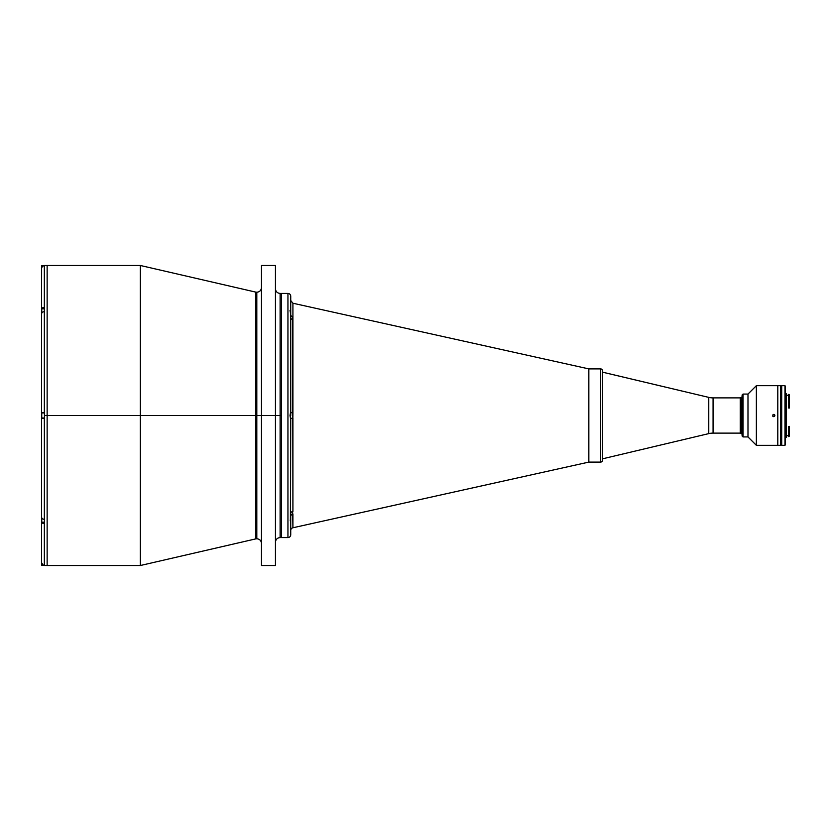 <?xml version="1.0" encoding="UTF-8"?>
<svg xmlns="http://www.w3.org/2000/svg" width="831" height="831" viewBox="0 0 831 831"><rect width="100%" height="100%" fill="white"/><g stroke="black" fill="none" stroke-linecap="round" stroke-linejoin="round"><path stroke-width="1.25" d="M290.248 520.881L290.736 516.466A2.794 2.451 180 0 1 292.917 514.077A2.794 2.451 0 0 0 290.736 516.466L290.736 534.78A2.794 2.794 0 0 1 287.942 537.574L281.418 537.574L281.418 293.426L287.942 293.426L280.109 293.426L280.109 415.5L261.474 415.5L261.474 265.473L261.474 415.5L256.81 415.5L256.81 292.242L256.81 538.758L256.81 415.5L275.445 415.5L275.445 265.473L275.445 415.5L280.109 415.5L280.109 537.574L280.109 415.5L281.418 415.5L281.418 293.426L281.418 537.574L281.418 415.5L280.109 415.5L280.109 537.574C277.284 537.854 275.726 539.402 275.445 542.238M255.761 292.117L140.325 265.473L47.138 265.473L47.138 415.5L47.138 265.473L44.344 265.505L44.344 412.467L44.438 415.5L47.138 415.5L47.138 565.527L47.138 415.5L47.138 565.527L140.325 565.527L140.325 415.5L140.325 565.527L255.761 538.883L255.761 292.117L255.761 415.5L256.81 415.5L255.761 415.5L255.761 538.883L255.761 415.5L47.138 415.5L47.138 265.473L47.138 415.5L140.325 415.5L140.325 265.473L140.325 415.5L255.761 415.5L255.761 292.117L256.81 292.242C259.646 291.961 261.194 290.414 261.474 287.578M256.81 415.5L256.81 292.242L256.81 415.5M280.109 415.5L280.109 293.426L280.109 415.5M275.445 565.527L275.445 415.5L275.445 565.527L261.474 565.527L261.474 415.5L261.474 565.527M602.475 372.163L708.77 397.384A18.635 18.635 0 0 0 713.071 397.883L713.071 433.117A18.635 18.635 0 0 0 708.77 433.616L602.475 458.837L708.77 433.616L708.77 397.384L602.579 372.163L602.579 458.837L602.475 372.163M713.071 397.883L740.244 397.883L713.071 397.883L713.071 433.117L740.244 433.117L713.071 433.117A18.635 18.635 0 0 0 708.77 433.616L708.77 397.384A18.635 18.635 0 0 0 713.071 397.883M280.109 537.574L287.942 537.574L287.942 293.426A2.794 2.794 0 0 1 290.736 296.22L290.736 313.817L290.31 310.098M290.736 415.5L290.736 412.685L290.736 415.5M290.497 518.627L290.736 418.751L290.019 415.5L290.736 412.249L292.917 412.758L292.876 417.536M290.621 310.223L290.736 314.534A2.794 2.451 180 0 0 292.917 316.923L292.678 317.722L292.917 316.923A2.794 2.451 0 0 1 290.736 314.534L290.237 311.542M292.709 416.674L292.751 414.118M292.554 415.479L292.689 414.451M292.678 416.508L292.564 415.812M292.709 513.35L292.917 527.768A2.794 2.794 0 0 0 290.736 530.5A2.794 2.794 0 0 1 292.917 527.768L588.847 462.098L292.917 527.768L292.917 514.077M292.917 316.923L292.917 303.232L588.847 368.902L292.917 303.232L292.917 412.758L290.736 412.685L290.736 313.817L290.736 412.249L290.019 415.5L290.736 418.751L290.383 520.912M292.709 318.824L292.689 317.702M292.761 414.067L292.917 412.997M292.689 318.751L292.917 511.325A2.794 2.389 0 0 0 290.736 513.662A2.794 2.389 180 0 1 292.917 511.325L292.678 512.27M588.847 462.098L600.605 462.098L588.847 462.098L588.847 368.902L600.605 368.902L588.847 368.902M292.917 319.675A2.794 2.389 0 0 1 290.736 317.338A2.794 2.389 180 0 0 292.917 319.675L292.751 318.938M292.917 418.242L290.736 418.315L292.917 418.242L292.917 511.325M290.736 513.662L290.736 513.07M290.736 311.293L290.736 296.22A2.794 2.794 0 0 0 287.942 293.426L287.942 537.574A2.794 2.794 0 0 0 290.736 534.78L290.736 520.383M290.736 412.083L290.736 412.685M290.123 311.168L290.019 310.576M43.804 565.444L47.138 565.527L47.138 415.5L44.438 415.5L44.344 412.467L44.344 311.573L42.381 312.144L41.55 313.526L41.55 309.246L42.381 307.865L44.438 307.293L44.438 311.573M41.612 563.273L42.381 564.696L44.344 565.495L44.344 523.707L41.612 522.138L41.55 516.581M41.612 267.727L41.55 309.267L42.381 307.865L44.344 307.293L44.344 265.505L43.804 265.556M44.438 265.505L42.381 266.304L41.55 268.268M43.285 265.712L41.768 267.208M44.438 565.495L44.438 519.427L44.438 523.707L42.381 523.135L41.55 521.754L41.55 418.533L41.55 517.474L42.381 518.856L44.344 519.427L44.438 418.533L44.438 415.5L44.438 418.533L41.55 418.533L44.344 418.533L41.55 418.533L41.55 313.557L41.55 412.467L44.344 412.467M41.55 561.559L41.55 521.733L41.55 562.732L43.285 565.288M41.55 517.474L41.55 516.82M41.55 417.629L41.55 413.371M41.55 314.18L41.55 269.441M41.55 309.267L41.55 313.557M44.344 418.533L44.438 519.427M41.768 563.792L41.55 562.732M290.175 416.684L290.175 414.316M290.362 417.339L290.362 413.661M290.362 417.671L290.362 413.329M290.362 312.103L290.362 310.742L290.362 312.103M290.362 520.258L290.362 518.897L290.362 520.258M41.643 267.779L41.643 265.795L41.643 267.779M41.643 267.582L41.643 266.917L41.643 267.582M41.737 265.702L43.305 265.702L41.737 265.702L41.737 267.291M41.737 312.061L41.737 310.721M41.643 313.131L41.643 311.874L41.643 313.131M41.643 310.908L41.643 311.874M41.643 312.061L41.643 312.736L41.643 312.061M41.643 310.721L41.643 310.046L41.643 310.721M41.737 308.831L44.438 308.831L41.737 308.831L41.737 312.84M41.737 418.066L41.737 412.934L41.643 417.972L44.438 418.066L41.643 417.972L41.737 412.934L41.737 418.066M44.438 412.934L41.737 412.934L44.438 412.934M41.737 520.279L41.737 518.939M41.643 522.076L41.643 520.092L41.643 522.076M41.643 519.126L41.643 520.092M41.643 520.279L41.643 520.954L41.643 520.279M41.643 518.939L41.643 518.264L41.643 518.939M41.737 522.169L44.438 522.169L41.737 522.169L41.737 518.16M41.643 565.205L41.643 563.221L41.643 565.205M41.643 563.418L41.643 564.083L41.643 563.418M41.737 565.298L43.305 565.298L41.737 565.298L41.737 563.709M740.244 433.211L741.179 433.211L741.179 397.789L740.244 397.789L740.244 433.211L742.104 434.135L741.179 433.211L741.179 397.789L742.104 396.865L740.244 397.789L740.244 433.211M602.475 460.229L602.475 460.229A1.859 1.859 0 0 1 600.605 462.098L600.605 368.902L600.605 462.098A1.859 1.859 0 0 0 602.475 460.229L602.475 370.771A1.859 1.859 0 0 0 600.605 368.902A1.859 1.859 0 0 1 602.475 370.771L602.475 370.771M602.475 460.01L602.475 370.99M780.589 435.641L781.711 435.444L780.589 435.641M781.711 395.556L780.589 395.359L781.711 395.556M788.609 435.724L786.375 435.724L786.375 395.307L788.609 395.276L786.375 395.276L786.375 393.645L785.44 393.645L786.375 393.645L786.375 437.355L785.44 437.355L786.375 437.355L786.375 435.693L788.609 435.724M784.973 385.677L781.711 385.677L784.973 385.677L784.973 445.323L781.711 445.323L784.973 445.323L784.973 385.677M785.44 444.855L785.44 386.145L785.44 444.855M788.609 427.3L788.609 426.428L789.45 426.428L789.45 436.14L789.45 427.041L788.609 427.3L788.609 436.607M789.408 407.419L788.983 394.393L789.408 407.419M788.609 394.393L788.609 407.252L788.609 394.393L789.45 394.86L789.45 408.011L788.609 408.021L788.609 407.252M781.711 385.677L781.711 445.323L781.711 385.677M781.711 392.097L781.711 392.97L781.711 392.097M781.711 422.989L781.711 421.836M789.45 408.011L789.45 407.439M789.45 426.376L789.45 427.913M777.795 385.677L780.589 385.677L777.795 385.677L777.795 445.323L780.589 445.323L777.795 445.323L777.795 385.677L756.366 385.677L756.366 445.323L777.795 445.323L756.366 445.323L756.366 385.677L747.983 394.071L747.983 436.929L756.366 445.323L747.983 436.929L747.983 394.071L743.039 394.071L743.039 436.929L747.983 436.929L743.039 436.929L743.039 394.071L742.104 394.995L742.104 436.005L743.039 436.929L742.104 436.005L742.104 394.995L743.039 394.071L747.983 394.071L756.366 385.677L777.795 385.677M780.589 445.323L780.589 385.677L780.589 445.323M772.726 416.144L773.048 414.534L774.523 414.679L774.523 416.321L773.048 416.466M774.523 416.321L773.703 416.663L774.866 415.5L773.256 416.58M773.256 414.42L774.669 414.856L774.669 416.144M774.523 414.679L773.931 414.357M255.761 538.883L256.81 538.758C259.646 539.039 261.194 540.586 261.474 543.422M275.445 265.473L261.474 265.473M280.109 293.426C277.284 293.146 275.726 291.598 275.445 288.762M292.917 303.232L290.736 300.5"/></g></svg>
